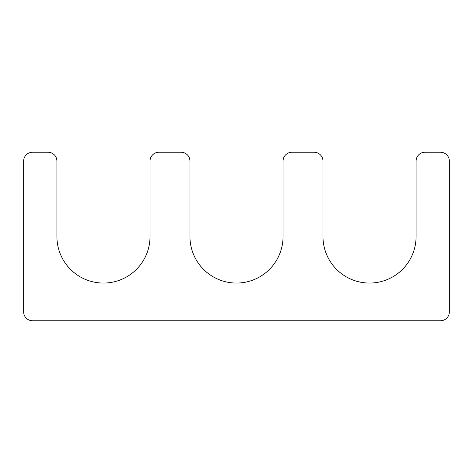 <?xml version="1.0" encoding="UTF-8"?>
<svg xmlns="http://www.w3.org/2000/svg" width="473" height="473" viewBox="0 0 473 473"><rect width="100%" height="100%" fill="white"/><g stroke="black" fill="none" stroke-linecap="round" stroke-linejoin="round"><path stroke-width="0.71" d="M56.908 236.5A46.561 46.561 0 0 0 103.469 283.061A46.561 46.561 0 0 0 150.03 236.5L150.03 161.116A8.869 8.869 0 0 1 158.898 152.247L181.07 152.247A8.869 8.869 0 0 1 189.939 161.116L189.939 236.5A46.561 46.561 0 0 0 236.5 283.061A46.561 46.561 0 0 0 283.061 236.5L283.061 161.116A8.869 8.869 0 0 1 291.93 152.247L314.102 152.247A8.869 8.869 0 0 1 322.97 161.116L322.97 236.5A46.561 46.561 0 0 0 369.531 283.061A46.561 46.561 0 0 0 416.092 236.5L416.092 161.116A8.869 8.869 0 0 1 424.961 152.247L440.481 152.247A8.869 8.869 0 0 1 449.35 161.116L449.35 311.884A8.869 8.869 0 0 1 440.481 320.753L32.519 320.753A8.869 8.869 0 0 1 23.65 311.884L23.65 161.116A8.869 8.869 0 0 1 32.519 152.247L48.039 152.247A8.869 8.869 0 0 1 56.908 161.116L56.908 236.5"/></g></svg>
